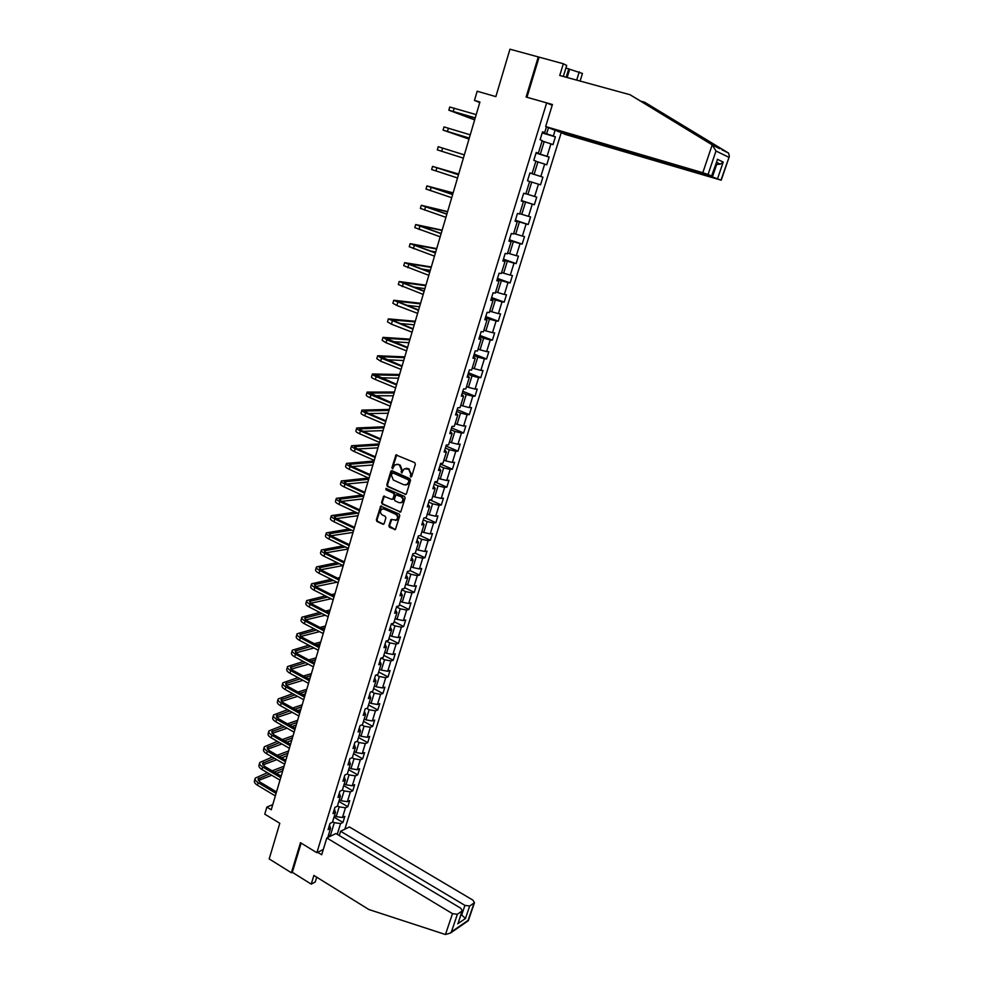 <?xml version="1.0" encoding="UTF-8"?>
<svg xmlns="http://www.w3.org/2000/svg" width="984" height="984" viewBox="0 0 984 984"><rect width="100%" height="100%" fill="white"/><g stroke="black" fill="none" stroke-linecap="round" stroke-linejoin="round"><path stroke-width="1.48" d="M410.734 476.945L411.669 476.453L415.371 464.227L414.719 462.64L395.974 454.94L391.927 467.695L392.382 468.79L395.064 464.817L398.016 464.46L399.492 465.112L401.546 470.168L401.521 472.849L404.203 468.888L408.692 469.171L410.758 474.251L410.734 476.945M388.889 525.764L389.529 527.338L395.42 529.527L399.799 515.665L399.16 514.078L380.673 506.108L376.343 519.909L376.97 521.483L382.874 524.238L384.178 523.562L385.876 517.891L385.248 516.317L382.309 514.964C380.156 513.279 379.922 511.373 381.608 509.245L384.104 508.949L395.666 514.275C397.819 515.936 398.077 517.842 396.417 519.995L390.968 519.527L388.889 525.764L395.297 529.613M563.328 76.469L566.71 65.461L563.34 63.751L509.958 49.2L495.862 96.617L477.166 91.229L474.472 100.43L479.921 102.029L271.252 809.77L266.849 807.101L264.77 814.162L279.8 823.288L269.198 858.921L291.375 872.771L292.31 872.304L301.141 843.116M538.297 56.826L526.12 97.035L546.661 102.89L316.848 852.71L300.477 842.71L291.375 872.771M405.101 494.448L406.441 493.747L410.512 480.266L409.873 478.667L392.124 470.782L390.796 471.484L386.798 484.891L387.438 486.465L405.912 494.423M405.137 498.027L400.722 511.988L382.186 504.029L381.558 502.455L383.637 496.194L391.681 499.318L392.997 498.642L394.141 494.841L393.502 493.267L386.072 489.897L385.9 488.396L404.498 496.44L405.137 498.027M323.293 849.487L316.848 852.71M344.855 829.18L561.188 132.791M546.661 102.89L552.196 105.313M334.007 817.163L342.961 822.464L344.831 816.413L342.457 817.532L345.47 807.79L347.844 806.696L349.726 800.607L347.364 801.689L350.39 791.886L352.752 790.829L354.658 784.703L352.297 785.749L355.347 775.884L357.696 774.863L359.615 768.701L357.253 769.709L360.328 759.783L362.678 758.799L364.609 752.6L362.26 753.559L365.347 743.572L367.696 742.637L369.627 736.389L367.278 737.311L370.39 727.262L372.727 726.364L374.683 720.079L372.346 720.952L375.47 710.842L377.807 709.981L379.762 703.658L377.438 704.495L380.587 694.323L382.911 693.511L384.892 687.139L382.567 687.939L385.728 677.693L388.053 676.918L390.033 670.51L387.721 671.26L390.906 660.953L393.231 660.227L395.224 653.77L392.911 654.483L396.122 644.102L398.434 643.425L400.439 636.931L398.139 637.595L401.374 627.152L403.674 626.513L405.691 619.981L403.403 620.596L406.65 610.08L408.95 609.49L410.98 602.909L408.692 603.487L411.976 592.897L414.252 592.356L416.306 585.738L414.03 586.267L417.327 575.603L419.602 575.111L421.669 568.444L419.393 568.924L422.714 558.199L424.977 557.756L427.056 551.04L424.793 551.471L428.126 540.683L430.389 540.278L432.48 533.525L430.229 533.906L433.587 523.045L435.838 522.688L437.954 515.887L435.703 516.219L439.085 505.284L441.324 504.976L443.452 498.138L441.213 498.421L444.62 487.412L446.847 487.154L448.987 480.266L446.748 480.499L450.18 469.417L452.406 469.208L454.559 462.283L452.332 462.455L455.789 451.299L458.015 451.152L460.168 444.165L457.954 444.288L461.434 433.058L463.648 432.96L465.826 425.937L463.612 426.011L467.117 414.694L469.319 414.645L471.508 407.573L469.319 407.597L472.837 396.208L475.026 396.208L477.24 389.086L475.051 389.061L478.605 377.585L480.782 377.659L483.009 370.476L480.832 370.39L484.399 358.853L486.576 358.963L488.814 351.743L486.637 351.608L490.241 339.972L492.406 340.156L494.657 332.875L492.492 332.678L496.12 320.969L498.273 321.202L500.536 313.884L498.396 313.625L502.037 301.842L504.189 302.125L506.465 294.757L504.325 294.45L508.002 282.568L510.13 282.925L512.43 275.495L510.302 275.126L514.005 263.171L516.133 263.577L518.445 256.111L516.329 255.68L520.056 243.638L522.16 244.106L524.497 236.578L522.393 236.086L526.145 223.958L528.236 224.487L530.585 216.91L528.494 216.357L532.27 204.155L534.361 204.746L536.723 197.107L534.644 196.493L538.445 184.192L540.524 184.844L542.91 177.157L540.831 176.48L544.669 164.107L546.735 164.82L549.134 157.071L547.067 156.333L550.929 143.861L552.983 144.648L555.394 136.85L553.352 136.038L555.161 130.195M342.961 822.464L340.575 823.596L337.254 834.334M327.746 837.532L330.55 828.405L328.103 829.586L329.997 823.436L332.432 822.28L335.458 812.44L333.022 813.571L334.929 807.384L337.364 806.277L340.402 796.364L337.979 797.458L339.886 791.234L342.321 790.164L345.384 780.201L342.961 781.247L344.88 774.986L347.303 773.953L350.39 763.916L347.979 764.925L349.91 758.627L352.333 757.631L355.433 747.533L353.022 748.504L354.978 742.157L357.389 741.21L360.513 731.051L358.102 731.973L360.07 725.577L362.469 724.679L365.618 714.446L363.219 715.331L365.199 708.898L367.598 708.037L370.759 697.742L368.36 698.579L370.353 692.109L372.752 691.297L375.937 680.94L373.551 681.727L375.544 675.209L377.93 674.434L381.14 664.015L378.766 664.754L380.771 658.198L383.157 657.472L386.38 646.98L384.006 647.681L386.036 641.076L388.409 640.399L391.657 629.834L389.295 630.486L391.337 623.844L393.698 623.204L396.97 612.565L394.609 613.18L396.675 606.488L399.024 605.898L402.321 595.197L399.971 595.75L402.038 589.022L404.387 588.481L407.708 577.706L405.359 578.211L407.438 571.433L409.787 570.941L413.12 560.093L410.783 560.56L412.886 553.734L415.211 553.291L418.581 542.368L416.244 542.787L418.36 535.911L420.685 535.517L424.067 524.521L421.755 524.89L423.87 517.965L426.195 517.633L429.602 506.563L427.29 506.871L429.43 499.909L431.73 499.614L435.162 488.47L432.862 488.728L435.014 481.717L437.314 481.483L440.771 470.266L438.47 470.463L440.647 463.415L442.935 463.218L446.416 451.927L444.128 452.074L446.305 444.977L448.593 444.842L452.099 433.464L449.811 433.563L452.013 426.404L454.288 426.33L457.818 414.879L455.543 414.928L457.757 407.72L460.02 407.696L463.575 396.158L461.312 396.146L463.538 388.901L465.801 388.926L469.368 377.315L467.117 377.253L469.368 369.947L471.619 370.033L475.211 358.336L472.972 358.213L475.235 350.858L477.474 351.005L481.09 339.234L478.864 339.049L481.139 331.645L483.365 331.854L487.018 319.997L484.792 319.751L487.092 312.297L489.306 312.555L492.972 300.612L490.77 300.317L493.07 292.802L495.284 293.121L498.986 281.104L496.785 280.748L499.109 273.183L501.299 273.564L505.026 261.449L502.836 261.031L505.186 253.417L507.363 253.86L511.127 241.658L508.937 241.178L511.299 233.503L513.476 234.007L517.252 221.732L515.087 221.191L517.461 213.454L519.626 214.032L523.427 201.658L521.274 201.043L523.673 193.27L525.825 193.897L529.65 181.437L527.51 180.761L540.524 184.844M546.452 126.875L544.669 132.643L542.553 131.807L540.105 139.765L542.233 140.564L538.346 153.209L536.218 152.446L533.783 160.343L535.923 161.081L532.061 173.627L529.921 172.926L527.51 180.761L538.445 184.192M337.487 805.859L339.197 806.855L336.196 816.609L334.486 815.601M334.425 809.033L335.458 812.44M336.196 816.609L342.457 817.532M339.197 806.855L345.47 807.79M342.395 789.931L344.105 790.927L341.079 800.742L339.369 799.746M339.345 793.018L340.402 796.364M341.079 800.742L347.364 801.689M344.105 790.927L350.39 791.886M347.315 773.904L349.049 774.9L345.999 784.777L344.277 783.781M344.289 776.905L345.384 780.201M345.999 784.777L352.297 785.749M349.049 774.9L355.347 775.884M352.149 757.705L354.019 758.762L350.956 768.701L349.222 767.717M349.271 760.694L350.39 763.916M350.956 768.701L357.253 769.709M354.019 758.762L360.328 759.783M356.958 741.37L359.025 742.526L355.937 752.526L354.203 751.555M354.289 744.371L355.433 747.533M355.937 752.526L362.26 753.559M359.025 742.526L365.347 743.572M361.792 724.937L364.055 726.18L360.956 736.253L359.209 735.282M359.344 727.951L360.513 731.051M360.956 736.253L367.278 737.311M364.055 726.18L370.39 727.262M366.638 708.382L369.123 709.735L365.999 719.87L364.252 718.91M364.424 711.42L365.618 714.446M365.999 719.87L372.346 720.952M369.123 709.735L375.47 710.842M371.497 691.727L374.228 693.179L371.079 703.388L369.32 702.428M369.529 694.778L370.759 697.742M371.079 703.388L377.438 704.495M374.228 693.179L380.587 694.323M376.368 674.95L379.357 676.525L376.196 686.783L374.424 685.848M374.683 678.038L375.937 680.94M376.196 686.783L382.567 687.939M379.357 676.525L385.728 677.693M381.251 658.05L384.523 659.76L381.349 670.092L379.566 669.157M379.861 661.174L381.14 664.015M381.349 670.092L387.721 671.26M384.523 659.76L390.906 660.953M386.146 641.051L389.726 642.884L386.527 653.278L384.732 652.355M385.076 644.212L386.38 646.98M386.527 653.278L392.911 654.483M389.726 642.884L396.122 644.102M391.275 624.028L394.965 625.898L391.743 636.353L389.935 635.443M390.328 627.14L391.657 629.834M391.743 636.353L398.139 637.595M394.965 625.898L401.374 627.152M396.527 606.956L400.23 608.788L396.983 619.33L395.174 618.419M395.605 609.945L396.97 612.565M396.983 619.33L403.403 620.596M400.23 608.788L406.65 610.08M401.816 589.76L405.531 591.581L402.272 602.183L400.451 601.286M400.918 592.651L402.321 595.197M402.272 602.183L408.692 603.487M405.531 591.581L411.976 592.897M407.13 572.454L410.869 574.262L407.585 584.939L405.752 584.041M406.281 575.222L407.708 577.706M407.585 584.939L414.03 586.267M410.869 574.262L417.327 575.603M412.481 555.038L416.244 556.821L412.936 567.559L411.091 566.686M411.669 557.694L413.12 560.093M412.936 567.559L419.393 568.924M416.244 556.821L422.714 558.199M417.868 537.498L421.656 539.269L418.323 550.081L416.478 549.207M417.093 540.044L418.581 542.368M418.323 550.081L424.793 551.471M421.656 539.269L428.126 540.683M423.292 519.847L427.105 521.594L423.747 532.479L421.89 531.618M422.554 522.27L424.067 524.521M423.747 532.479L430.229 533.906M427.105 521.594L433.587 523.045M428.753 502.074L432.579 503.808L429.208 514.767L427.339 513.906M428.052 504.386L429.602 506.563M429.208 514.767L435.703 516.219M432.579 503.808L439.085 505.284M434.252 484.189L438.101 485.899L434.707 496.932L432.825 496.084M433.587 486.379L435.162 488.47M434.707 496.932L441.213 498.421M438.101 485.899L444.62 487.412M439.786 466.182L443.661 467.867L440.242 478.974L438.347 478.138M439.159 468.249L440.771 470.266M440.242 478.974L446.748 480.499M443.661 467.867L450.18 469.417M445.358 448.052L449.257 449.713L445.801 460.893L443.907 460.069M444.768 449.983L446.416 451.927M445.801 460.893L452.332 462.455M449.257 449.713L455.789 451.299M450.967 429.799L454.879 431.435L451.41 442.702L449.503 441.89M450.414 431.607L452.099 433.464M451.41 442.702L457.954 444.288M454.879 431.435L461.434 433.058M456.625 411.423L460.549 413.034L457.056 424.375L455.137 423.575M456.109 413.108L457.818 414.879M457.056 424.375L463.612 426.011M460.549 413.034L467.117 414.694M462.308 392.923L466.256 394.51L462.751 405.925L460.807 405.137M461.828 394.473L463.575 396.158M462.751 405.925L469.319 407.597M466.256 394.51L472.837 396.208M468.027 374.289L472.012 375.863L468.47 387.352L466.527 386.577M467.597 375.716L469.368 377.315M468.47 387.352L475.051 389.061M472.012 375.863L478.605 377.585M473.796 355.531L477.793 357.081L474.226 368.656L472.271 367.893M473.402 356.823L475.211 358.336M474.226 368.656L480.832 370.39M477.793 357.081L484.399 358.853M479.602 336.651L483.624 338.176L480.032 349.824L478.064 349.074M479.245 337.807L481.09 339.234M480.032 349.824L486.637 351.608M483.624 338.176L490.241 339.972M485.444 317.635L489.491 319.136L485.875 330.87L483.894 330.12M485.137 318.656L487.018 319.997M485.875 330.87L492.492 332.678M489.491 319.136L496.12 320.969M491.336 298.484L495.395 299.96L491.754 311.78L489.774 311.042M491.065 299.37L492.972 300.612M491.754 311.78L498.396 313.625M495.395 299.96L502.037 301.842M497.252 279.198L501.348 280.661L497.683 292.555L495.678 291.83M497.031 279.948L498.986 281.104M497.683 292.555L504.325 294.45M501.348 280.661L508.002 282.568M503.218 259.788L507.338 261.215L503.648 273.195L501.631 272.482M503.045 260.391L505.026 261.449M503.648 273.195L510.302 275.126M507.338 261.215L514.005 263.171M509.232 240.231L513.365 241.646L509.651 253.7L507.633 253.011M509.097 240.686L511.127 241.658M509.651 253.7L516.329 255.68M513.365 241.646L520.056 243.638M515.284 220.551L519.441 221.929L515.702 234.081L513.66 233.392M515.186 220.859L517.252 221.732M515.702 234.081L522.393 236.086M519.441 221.929L526.145 223.958M521.372 200.724L525.567 202.077L521.791 214.303L519.749 213.639M521.323 200.871L523.427 201.658M521.791 214.303L528.494 216.357M525.567 202.077L532.27 204.155M531.729 182.077L527.928 194.401L525.874 193.737M527.928 194.401L534.644 196.493M529.65 181.437L527.535 180.773M535.849 161.302L537.928 161.942L534.103 174.352L529.884 173.036L542.91 177.157M529.896 172.987L532.061 173.627M534.103 174.352L540.831 176.48M537.928 161.942L544.669 164.107M542.086 141.032L544.177 141.659L540.327 154.156L536.083 152.864M536.145 152.668L538.346 153.209M540.327 154.156L547.067 156.333M544.177 141.659L550.929 143.861M548.482 127.686L546.6 133.824L542.319 132.557M542.43 132.2L544.669 132.643M546.6 133.824L553.352 136.038M272.789 804.58L266.849 807.101M474.472 100.43L479.774 102.545M328.582 834.789L330.28 835.81L334.314 822.686L332.617 821.677M327.918 836.954L330.612 836.129M329.529 824.936L330.55 828.405M334.314 822.686L340.575 823.596M542.209 132.938L555.394 136.85M536.022 153.086L549.134 157.071M521.434 200.552L534.361 204.746M515.382 220.219L528.236 224.487M509.38 239.764L522.16 244.106M503.414 259.161L516.133 263.577M497.498 278.423L510.13 282.925M491.619 297.562L504.189 302.125M485.776 316.565L498.273 321.202M479.971 335.433L492.406 340.156M474.214 354.178L486.576 358.963M468.495 372.801L480.782 377.659M462.812 391.288L475.026 396.208M457.166 409.651L469.319 414.645M451.558 427.905L463.648 432.96M445.986 446.023L458.015 451.152M440.451 464.017L452.406 469.208M434.965 481.902L446.847 487.154M429.91 499.847L441.324 504.976M425.125 517.793L435.838 522.688M420.291 535.591L430.389 540.278M415.26 553.156L424.977 557.756M409.934 570.474L419.602 575.111M404.633 587.669L414.252 592.356M399.381 604.754L408.95 609.49M394.154 621.728L403.674 626.513M388.963 638.591L398.434 643.425M383.809 655.344L393.231 660.227M378.68 671.998L388.053 676.918M373.588 688.542L382.911 693.511M368.533 704.974L377.807 709.981M363.514 721.309L372.727 726.364M358.508 737.533L367.696 742.637M353.551 753.658L362.678 758.799M348.619 769.685L357.696 774.863M343.724 785.613L352.752 790.829M338.853 801.431L347.844 806.696M411.373 476.871L411.41 474.19L408.692 469.171M406.084 468.261L409.344 469.122M396.933 464.214L400.144 465.063L402.198 470.118L402.161 472.787M396.786 454.793L392.591 467.634L393.01 468.728M392.013 470.733L387.462 484.829L388.09 486.391L405.752 494.362M408.741 480.905L408.298 479.786L392.714 472.849L391.3 475.001L393.342 480.044L403.969 484.804L407.019 484.423L409.393 480.832L408.298 479.786M393.379 472.8L408.95 479.725M405.814 485.001L407.671 484.349L408.249 482.566M409.393 480.832L408.901 482.492M384.424 496.034L382.222 502.381L382.85 503.943L400.586 512.074M392.481 499.294L393.649 498.556L394.793 494.767L394.154 493.193L386.072 489.897M385.9 488.396L386.737 489.823M399.098 502.713L401.656 502.393C403.354 500.229 403.12 498.31 400.931 496.637L395.888 494.891L394.363 499.257L395.002 500.844L399.098 502.713M400.746 502.849L402.308 502.307C404.006 500.143 403.772 498.224 401.595 496.551L400.931 496.637M396.687 494.718L401.595 496.551M391.743 519.355L389.553 525.665M395.556 520.45L397.069 519.896C398.729 517.756 398.483 515.85 396.318 514.189L395.666 514.275M383.12 508.716L396.318 514.189M381.448 505.948L377.007 519.823L377.635 521.385L383.711 524.201M448.839 110.159L449.762 106.998L476.207 114.636M474.657 119.888L448.827 110.196L475.247 117.883M475.211 117.994L451.902 111.167L474.706 119.716M563.549 75.731L563.82 76.604M712.207 144.857L715.995 151.019L708.049 174.463L702.797 172.717L712.207 144.857L629.994 94.71L559.736 75.485L563.34 63.751M629.994 94.71L718.332 147.858L644.631 102.213L641.273 101.29M557.657 130.934L565.111 134.377L721.211 180.207L712.428 176.911L716.647 164.476L720.349 164.143L723.215 162.065L717.582 178.608M557.534 131.327L712.428 176.911M565.923 68.007L582.466 73.456L580.105 81.057M576.686 80.122L579.256 71.82M720.989 180.097L729.378 156.308L728.554 153.073L644.631 102.213M527.153 97.33L552.442 104.513L545.665 126.555L553.512 129.716L709.169 175.484L711.826 176.124L708.049 174.463M545.665 126.555L702.797 172.717M539.097 57.22L526.969 97.256M715.86 164.254L716.647 164.476L715.897 164.131M569.687 69.237L567.128 77.515M566.194 77.256L568.801 68.794M711.592 176.001L716.881 161.253M326.836 837.974L452.492 913.656L457.376 914.271L462.32 910.815L460.709 908.195L335.925 833.534L326.836 837.974L321.67 854.752L317.647 852.304M457.376 914.271L451.41 931.86L450.475 933.029L445.444 934.517L368.803 909.499L313.896 875.44L311.227 884.124L315.224 881.996L316.713 877.187M311.227 884.124L292.31 872.304M469.7 906.006L474.485 902.672L472.873 900.102L349.418 826.954L340.599 831.259L464.928 905.391L469.7 906.006L465.444 918.515L461.102 914.407M339.271 835.539L340.599 831.259M458.606 921.737L461.951 911.209M467.806 921.098L474.128 903.041M443.071 130.085L443.981 126.924L470.254 134.833M468.999 139.076L443.058 130.109L469.294 138.055M469.282 138.104L446.121 131.069L469.024 138.99M437.327 149.875L463.378 158.129L437.327 149.875L438.249 146.714L464.337 154.882M458.692 174.045L432.542 166.382L458.47 174.783M432.542 166.394L431.632 169.519L457.535 177.969M458.483 174.746L435.592 167.329L458.667 174.107M453.132 192.876L426.884 185.902L452.64 194.561M426.872 185.939L425.986 189.014L451.705 197.71M452.665 194.463L429.922 186.849L453.095 193.024M447.622 211.585L421.275 205.287L446.847 214.192M421.25 205.348L420.377 208.387L445.924 217.329M446.896 214.045L424.288 206.234L447.56 211.806M442.148 230.158L415.691 224.549L441.103 233.688M415.666 224.623L414.793 227.612L440.18 236.8M441.164 233.491L418.704 225.484L442.05 230.465M436.699 248.62L410.143 243.663L435.395 253.048M410.119 243.761L409.258 246.726L434.485 256.147M435.469 252.802L413.145 244.61L436.588 249.001M430.094 250.908L435.715 251.953M431.299 266.959L404.645 262.666L429.725 272.285M404.608 262.777L403.76 265.692L428.815 275.348M429.811 271.99L407.634 263.601L431.164 267.414M421.226 268.878L430.291 270.354M425.924 285.175L399.172 281.522L424.092 291.375M399.135 281.67L398.299 284.536L423.194 294.425M424.19 291.03L402.148 282.457L425.764 285.704M413.354 287.02L424.904 288.62M420.586 303.269L393.735 300.268L418.507 310.341M393.698 300.428L392.874 303.257L396.859 305.483L417.61 313.367M418.618 309.96L396.712 301.202L420.414 303.872M406.134 305.237L419.553 306.774M415.285 321.251L388.348 318.877L412.948 329.185M388.299 319.062L387.487 321.854L391.423 324.179L412.062 332.186M413.083 328.742L391.312 319.8L415.088 321.928M399.344 323.441L414.239 324.818M410.021 339.123L382.985 337.364L386.897 339.788L407.438 347.893M382.936 337.561L382.136 340.316L386.023 342.752L406.552 350.882M407.573 347.413L385.937 338.287L409.799 339.861M392.874 341.608L408.95 342.727M404.781 356.872L377.659 355.741L381.521 358.25L401.952 366.478M377.598 355.95L376.811 358.668L380.673 361.189L401.078 369.443M402.112 365.95L380.611 356.651L404.547 357.684M386.651 359.726L403.711 360.538M399.59 374.498L372.382 373.981C372.063 374.51 373.33 375.384 376.196 376.589L396.515 384.928M372.309 374.215L371.534 376.897C371.214 377.438 372.481 378.311 375.347 379.517L395.642 387.881M396.675 384.363L375.31 374.892L399.319 375.396M380.599 377.758L398.495 378.225M394.424 392.026L367.13 392.099C366.798 392.678 368.053 393.588 370.894 394.805L391.103 403.268M367.057 392.358L366.282 394.99C365.962 395.58 367.216 396.49 370.058 397.721L390.242 406.195M391.288 402.653L370.046 393.01L394.141 392.985M374.707 395.716L393.305 395.789M389.283 409.43L361.903 410.107C361.571 410.722 362.813 411.656 365.642 412.899L385.74 421.484M361.829 410.377L361.079 412.972C360.734 413.612 361.977 414.547 364.793 415.789L384.879 424.387M385.937 420.82L367.315 412.874L364.818 411.004L388.988 410.463M368.938 413.575L388.163 413.255M384.191 426.736L356.725 427.991C356.368 428.655 357.598 429.614 360.415 430.881L380.402 439.565M356.638 428.274L355.901 430.844C355.544 431.521 356.774 432.493 359.578 433.747L379.553 442.456M380.611 438.864L362.087 430.82L359.627 428.889L383.858 427.831M363.281 431.336L383.047 430.611M379.123 443.932L351.571 445.752C351.214 446.465 352.42 447.462 355.224 448.741L375.101 457.535M351.485 446.059L350.747 448.593C350.39 449.307 351.596 450.315 354.388 451.594L374.264 460.401M375.322 456.785L356.909 448.642L354.474 446.65L378.779 445.088M357.709 448.999L377.967 447.843M374.08 461.004L346.454 463.402C346.085 464.165 347.278 465.186 350.07 466.478L369.836 475.383M346.368 463.722L345.642 466.219C345.261 466.982 346.466 468.015 349.246 469.319L369 478.236M370.07 474.596L351.755 466.354L349.345 464.3L373.723 462.234M352.223 466.564L372.911 464.977M368.545 478.027L341.374 480.942C340.993 481.742 342.174 482.787 344.941 484.103L364.609 493.119M341.276 481.274L340.562 483.747C340.169 484.546 341.362 485.604 344.129 486.92L363.785 495.948M364.855 492.283L346.639 483.943L344.252 481.828L368.692 479.282M346.811 484.03L367.893 482M361.903 495.087L336.331 498.359C335.925 499.196 337.106 500.29 339.849 501.619L359.418 510.733M336.221 498.716L335.519 501.139C335.113 501.988 336.294 503.082 339.037 504.411L358.594 513.55M359.677 509.86L341.546 501.422L339.197 499.245L363.699 496.207M341.46 501.385L362.911 498.913M355.458 512.086L331.313 515.678C330.895 516.551 332.063 517.67 334.794 519.011L354.265 528.236M331.202 516.047L330.513 518.433C330.095 519.318 331.251 520.438 333.994 521.791L353.441 531.028M354.535 527.326L336.491 518.789L334.166 516.551L357.758 513.156M336.184 518.63L357.955 515.714M349.185 529.011L326.331 532.873C325.901 533.795 327.057 534.927 329.775 536.292L349.136 545.628M326.208 533.254L325.532 535.616C325.101 536.538 326.257 537.682 328.976 539.06L348.311 548.395M349.418 544.669L331.473 536.034L329.173 533.746L351.472 530.105M330.981 535.776L353.022 532.418M343.072 545.862L321.374 549.958C320.944 550.917 322.076 552.086 324.781 553.463L344.043 562.897M321.251 550.363L320.587 552.688C320.144 553.648 321.276 554.828 323.982 556.206L343.231 565.652M344.338 561.901L326.491 553.18L324.216 550.831L345.347 546.969M325.815 552.823L348.139 549.023M337.082 562.639L316.454 566.932C316.012 567.928 317.131 569.133 319.825 570.523L338.988 580.056M316.331 567.35L315.667 569.638C315.224 570.646 316.344 571.852 319.025 573.254L338.176 582.799M339.283 579.023L321.534 570.203L319.283 567.805L339.345 563.746M320.722 569.761L343.035 565.554M344.523 561.261L343.441 561.47M331.214 579.318L311.559 583.807C311.104 584.84 312.223 586.07 314.892 587.473L333.957 597.103M311.436 584.238L310.784 586.489C310.329 587.534 311.436 588.764 314.105 590.179L333.158 599.822M334.277 596.033L316.614 587.128L314.388 584.668L333.465 580.449M315.667 586.587L336.983 582.208M339.701 577.62L337.389 578.075M325.458 595.923L306.7 600.56C306.245 601.642 307.34 602.897 309.997 604.324L328.963 614.041M306.577 601.015L305.926 603.241C305.458 604.324 306.553 605.578 309.222 607.005L328.164 616.747M329.283 612.934L311.719 603.93L309.517 601.433L327.697 597.067M310.673 603.315L331.067 598.764M333.699 595.75L334.4 595.591M334.917 593.856L331.46 594.619M319.8 612.442L301.879 617.214C301.399 618.333 302.494 619.612 305.138 621.052L323.994 630.867M301.744 617.681L301.104 619.871C300.624 621.002 301.719 622.282 304.363 623.721L323.207 633.561M324.339 629.723L306.86 620.633L304.683 618.075L322.039 613.598M305.704 619.932L325.249 615.246M327.881 612.208L329.628 611.802M330.157 610.006L325.642 611.064M314.228 628.874L297.082 633.77C296.59 634.914 297.672 636.23 300.305 637.681L319.074 647.595M296.947 634.25L296.319 636.402C295.827 637.571 296.897 638.874 299.53 640.338L318.287 650.264M319.419 646.414L302.026 637.238L299.874 634.619L316.454 630.043M300.797 636.451L319.542 631.642M322.162 628.591L324.88 627.903M325.421 626.058L319.935 627.435M308.755 645.221L292.322 650.215C291.817 651.396 292.875 652.736 295.495 654.2L314.167 664.212M292.174 650.707L291.559 652.835C291.055 654.028 292.113 655.369 294.733 656.845L313.392 666.857M314.536 662.995L297.23 653.733L295.102 651.064L310.969 646.39M295.926 652.872L313.933 647.964M316.528 644.889L320.157 643.905M320.722 642.011L314.327 643.721M303.343 661.469L287.586 666.549C287.07 667.779 288.127 669.132 290.723 670.621L309.308 680.719M287.439 667.066L286.824 669.157C286.319 670.387 287.365 671.752 289.96 673.24L308.533 683.351M309.677 679.464L292.457 670.116L290.366 667.398L305.557 662.65M291.092 669.181L308.398 664.188M313.834 662.613L314.72 662.355M310.993 661.1L315.47 659.821M316.048 657.865L308.791 659.92M298.017 677.632L282.875 682.785C282.359 684.052 283.392 685.43 285.987 686.93L304.462 697.127M282.728 683.314L282.125 685.381C281.608 686.648 282.642 688.037 285.225 689.538L303.699 699.735M304.843 695.836L287.722 686.401L285.643 683.634L300.218 678.825M286.295 685.393L302.961 680.325M308.275 678.702L310.058 678.161M305.544 677.226L310.809 675.627M311.399 673.622L303.355 676.033M292.765 693.695L278.201 698.923C277.673 700.227 278.693 701.629 281.276 703.142L299.665 713.425M278.041 699.464L277.451 701.506C276.922 702.81 277.943 704.212 280.526 705.737L298.89 716.02M300.058 712.096L283.011 702.588L280.957 699.772L294.954 694.913M281.535 701.506L297.586 696.364M302.789 694.704L305.434 693.855M300.169 693.253L306.172 691.346M306.774 689.28L297.98 692.047M287.574 709.685L273.552 714.962C273.011 716.291 274.032 717.73 276.59 719.255L294.892 729.624M273.392 715.516L272.802 717.52C272.273 718.861 273.281 720.3 275.84 721.826L294.13 732.207M295.286 728.258L278.337 718.664L276.307 715.798L289.751 710.903M276.812 717.52L292.285 712.33M297.402 710.62L300.833 709.464M294.868 709.206L301.559 706.967M302.186 704.839L292.691 707.988M282.433 725.577L268.927 730.903C268.386 732.268 269.382 733.72 271.941 735.269L290.145 745.712M268.767 731.469L268.189 733.449C267.648 734.814 268.644 736.278 271.19 737.828L289.382 748.283M290.551 744.322L273.687 734.654L271.67 731.739L284.61 726.807M272.113 733.437L287.057 728.197M292.076 726.438L296.258 724.974M289.628 725.06L296.983 722.49M297.623 720.313L287.463 723.83M277.365 741.37L264.339 746.733C263.786 748.135 264.77 749.624 267.316 751.173L285.422 761.702M264.167 747.323L263.601 749.267C263.048 750.669 264.044 752.157 266.578 753.719L284.671 764.26M285.852 760.288L269.062 750.534L267.082 747.569L279.517 742.612M268.177 746.733L267.451 749.23L281.891 743.978M286.811 742.182L291.707 740.399M284.45 740.829L292.433 737.926M293.097 735.7L282.297 739.587M272.347 757.077L259.776 762.477C259.21 763.916 260.194 765.417 262.716 766.991L280.735 777.606M259.604 763.067L259.05 764.986C258.485 766.438 259.456 767.938 261.99 769.513L279.985 780.14M281.166 776.142L264.475 766.315L262.507 763.313L274.499 758.332M262.839 764.962L276.787 759.673M281.621 757.828L287.193 755.712M279.345 756.499L287.918 753.264M288.583 750.989L277.193 755.257M267.377 772.698L255.25 778.123C254.672 779.586 255.643 781.111 258.152 782.698L276.086 793.399M255.065 778.725L254.524 780.62C253.946 782.096 254.905 783.621 257.427 785.207L275.335 795.921M276.516 791.911L259.911 782.009L257.968 778.947L269.518 773.965M258.251 780.583L271.744 775.269M276.504 773.399L282.703 770.952M274.29 772.096L283.417 768.516M284.105 766.179L272.15 770.841M411.41 474.19L410.758 474.251M407.856 468.458L407.204 468.519M401.73 471.693L401.078 471.742M402.198 470.118L401.546 470.168M400.144 465.063L399.492 465.112M398.668 464.411L398.016 464.46M392.591 467.634L391.927 467.695M396.22 455.506L395.556 455.543M410.931 475.764L410.279 475.826M388.09 486.391L387.438 486.465M387.462 484.829L386.798 484.891M391.46 471.422L390.796 471.484M400.414 512.012L399.762 512.098M382.85 503.943L382.186 504.029M382.222 502.381L381.558 502.455M383.92 496.686L383.256 496.76M393.649 498.556L392.997 498.642M394.793 494.767L394.141 494.841M394.154 493.193L393.502 493.267M397.487 494.694L396.835 494.767M391.263 519.995L390.599 520.093M384.769 508.863L384.104 508.949M383.539 524.14L382.874 524.238M377.635 521.385L376.97 521.483M377.007 519.823L376.343 519.909M380.956 506.588L380.291 506.674M395.113 529.54L394.449 529.65M390.181 527.24L389.529 527.338M454.227 108.117L453.292 111.34M713.092 145.386L719.956 148.793M721.924 149.777L728.554 153.073M728.787 157.268L715.995 151.019M717.274 159.248L723.215 162.065M671.998 120.023L675.418 120.97M451.41 931.86L468.249 920.286M465.444 918.515L457.658 923.828M445.444 934.517L452.492 913.656M460.746 915.452L461.73 914.788L464.928 905.391M448.409 128.166L447.474 131.364M442.615 148.067L441.693 151.253M436.871 167.846L435.949 170.995M431.164 187.477L430.254 190.613M425.494 206.972L424.596 210.084M419.873 226.332L418.975 229.432M414.276 245.57L413.391 248.632M408.729 264.671L407.843 267.722M403.206 283.638L402.333 286.664M397.733 302.482L396.859 305.483M397.659 301.166L397.45 301.854M392.296 321.19L391.423 324.179M392.259 319.738L392.038 320.501M386.897 339.788L386.023 342.752M386.897 338.188L386.651 339.037M381.521 358.25L380.673 361.189M381.571 356.516L381.3 357.438M376.196 376.589L375.347 379.517M376.282 374.719L375.986 375.728M370.894 394.805L370.058 397.721M371.029 392.8L370.71 393.883M365.642 412.899L364.793 415.789M365.802 410.771L365.47 411.927M360.415 430.881L359.578 433.747M360.624 428.618L360.255 429.848M355.224 448.741L354.388 451.594M355.47 446.342L355.089 447.659M350.07 466.478L349.246 469.319M350.353 463.956L349.947 465.346M344.941 484.103L344.129 486.92M345.261 481.459L344.843 482.923M339.849 501.619L339.037 504.411M340.218 498.839L339.763 500.376M334.794 519.011L333.994 521.791M335.187 516.12L334.732 517.719M329.775 536.292L328.976 539.06M330.206 533.279L329.714 534.952M324.781 553.463L323.982 556.206M325.249 550.327L324.745 552.073M319.825 570.523L319.025 573.254M320.329 567.276L319.8 569.084M314.892 587.473L314.105 590.179M315.433 584.102L314.892 585.984M309.997 604.324L309.222 607.005M310.575 600.83L310.009 602.786M305.138 621.052L304.363 623.721M305.741 617.46L305.163 619.465M300.305 637.681L299.53 640.338M300.944 633.979L300.341 636.045M295.495 654.2L294.733 656.845M296.172 650.387L295.557 652.527M290.723 670.621L289.96 673.24M291.436 666.697L290.797 668.899M285.987 686.93L285.225 689.538M286.725 682.896L286.073 685.171M281.276 703.142L280.526 705.737M282.051 699.009L281.375 701.334M276.59 719.255L275.84 721.826M277.402 715.011L276.701 717.398M271.941 735.269L271.19 737.828M272.777 730.915L272.064 733.363M267.316 751.173L266.578 753.719M262.716 766.991L261.99 769.513M263.614 762.44L262.888 764.949M258.152 782.698L257.427 785.207M259.075 778.049L258.349 780.546M396.626 454.891L395.974 454.94M391.853 470.832L391.202 470.881M407.671 484.349L407.019 484.423M384.301 496.108L383.637 496.194M393.28 499.134L392.616 499.208M402.308 502.307L401.656 502.393M391.62 519.441L390.968 519.527M397.069 519.896L396.417 519.995M381.337 506.022L380.673 506.108M711.826 176.124L717.127 160.515M716.5 162.348L720.349 164.143M729.378 156.308L721.211 180.207M462.32 910.815L458.323 922.586M474.485 902.672L468.322 920.716L450.475 933.029"/></g></svg>
